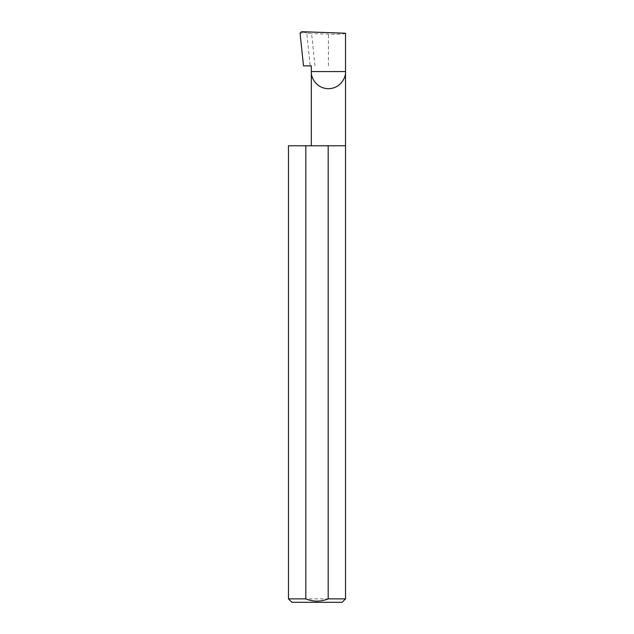 <?xml version="1.0" encoding="UTF-8"?>
<svg xmlns="http://www.w3.org/2000/svg" width="634" height="634" viewBox="0 0 634 634"><rect width="100%" height="100%" fill="white"/><g stroke="black" fill="none" stroke-linecap="round" stroke-linejoin="round"><path stroke-width="0.48" stroke-dasharray="3.17 2.38" d="M345.53 145.772L288.47 145.772M345.53 598.876L288.47 598.876M311.318 65.881L303.504 65.881M314.971 65.881L311.571 33.547L306.745 32.968L310.2 65.881M306.745 32.968L301.507 31.7M345.53 33.237C344.444 34.101 338.738 34.402 328.428 34.141L311.571 33.547M300.064 33.174L304.494 32.627M291.894 602.3L342.106 602.3M328.428 65.881L328.428 34.141"/><path stroke-width="0.95" d="M311.318 145.772L311.318 71.587L345.53 71.587L345.53 33.237L301.507 31.7L300.064 33.174L303.504 65.881L311.318 65.881L311.318 71.587C310.628 76.595 315.764 88.467 328.428 88.697C341.084 88.467 346.219 76.595 345.53 71.587L345.53 598.876L342.106 602.3L291.894 602.3L288.47 598.876L305.818 598.876C313.267 601.88 320.717 601.88 328.182 598.876L345.53 598.876M328.182 598.876L328.182 145.772L345.53 145.772M288.47 598.876L288.47 145.772L305.818 145.772L305.818 598.876M328.182 145.772L305.818 145.772"/></g></svg>
